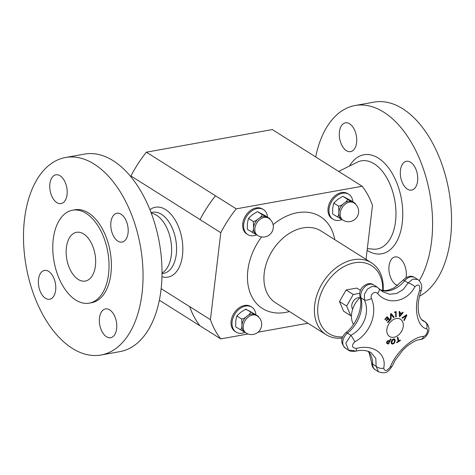 <?xml version="1.0" encoding="UTF-8"?>
<svg xmlns="http://www.w3.org/2000/svg" width="475" height="475" viewBox="0 0 475 475"><rect width="100%" height="100%" fill="white"/><g stroke="black" fill="none" stroke-linecap="round" stroke-linejoin="round"><path stroke-width="0.71" d="M351.482 315.554L350.722 315.691L346.631 306.054L353.252 294.494L359.718 293.33M352.693 309.1A6.917 4.993 -57.8 0 1 351.785 305.128A6.917 4.993 -57.8 0 1 359.824 297.789M353.459 324.425A20.538 14.82 -57.8 0 1 360.187 297.451M402.865 312.152A188.171 36.902 44.3 0 1 403.174 312.562A188.777 126.142 142.9 0 1 399.499 316.867A188.777 96.383 -109.5 0 0 399.148 311.588A188.171 90.042 -2.4 0 0 399.677 311.374A188.753 95.701 70 0 1 399.784 312.675A188.171 30.703 22.3 0 0 401.969 313.209A188.753 125.839 -36.5 0 0 402.865 312.152A188.124 36.896 44.3 0 1 403.144 312.55A188.729 126.107 142.9 0 1 399.522 316.795M399.653 311.386A188.706 95.677 70 0 1 399.754 312.657L399.784 312.675M399.766 313.316A188.706 95.338 69.8 0 1 399.932 315.566L399.962 315.584A188.753 125.756 -36.4 0 0 401.541 313.761A188.225 30.715 -157.7 0 1 399.79 313.334L399.766 313.316A188.177 30.709 -157.7 0 0 401.517 313.743L401.541 313.761M399.79 313.334A188.753 95.362 69.8 0 1 399.962 315.584M394.298 343.176L392.712 344.114L391.364 343.692L391.168 341.846L392.059 339.809L393.644 338.865L394.992 339.293L395.188 341.139L394.298 343.176L392.683 344.096L391.335 343.674M394.689 339.008L395.164 341.121L394.268 343.158M394.208 339.542L393.52 339.429L391.78 341.721L392.142 343.449L391.905 343.193L392.813 343.538L393.918 342.837L394.565 341.252L394.214 339.542L393.543 339.447L391.804 341.739L391.875 343.176M387.137 316.688A188.812 27.295 41 0 1 390.129 319.96A188.433 127.591 138.7 0 1 387.838 322.596M387.018 317.638A188.094 127.359 138.7 0 1 385.201 319.723A188.86 27.307 -139 0 0 384.839 319.325A188.029 127.318 -41.3 0 0 387.143 316.683A188.86 27.307 41 0 1 390.159 319.978A188.48 127.621 138.7 0 1 387.855 322.626A188.86 27.307 -139 0 0 387.505 322.24A188.438 127.591 -41.3 0 0 389.322 320.156A188.866 27.307 -139 0 0 388.212 318.939A188.284 127.484 138.7 0 1 386.513 320.88A188.86 27.307 -139 0 0 386.157 320.488A188.231 127.448 -41.3 0 0 387.849 318.547A188.866 27.307 -139 0 0 387.018 317.638L386.994 317.621A188.047 127.33 138.7 0 1 385.183 319.693M388.212 318.939L388.182 318.921A188.237 127.454 138.7 0 1 386.496 320.851M400.354 340.516A188.029 108.84 164.5 0 1 396.797 342.778A188.854 71.749 -122.4 0 0 396.69 342.273A188.094 108.876 -15.5 0 0 398.181 341.335A188.866 71.749 -122.4 0 0 397.32 337.553A188.48 109.096 -15.5 0 0 397.907 337.179A188.866 71.749 57.6 0 1 398.768 340.961A188.094 108.876 -15.5 0 0 400.247 340.011A188.854 71.749 57.6 0 1 400.354 340.516L400.33 340.498A187.981 108.811 164.5 0 1 396.797 342.742M397.89 337.191A188.818 71.731 57.6 0 1 398.739 340.943L398.768 340.961M400.223 340.029A188.807 71.731 57.6 0 1 400.33 340.498M391.168 313.553A188.723 32.591 42.8 0 1 394.149 317.187A188.433 108.965 164.6 0 1 393.537 317.585M391.109 314.545A188.789 103.093 75 0 1 391.091 319.164A188.48 108.995 164.6 0 1 390.486 319.544A188.765 103.734 -104.5 0 0 390.545 313.951A188.029 108.733 -15.4 0 0 391.18 313.548A188.771 32.597 42.8 0 1 394.179 317.205A188.48 108.995 164.6 0 1 393.555 317.609A188.795 33.856 -136.8 0 0 391.109 314.545L391.079 314.527A188.741 103.069 75 0 1 391.062 319.152A188.433 108.965 164.6 0 1 390.486 319.509M388.425 344.054A188.029 23.198 -155.2 0 1 387.44 343.728L386.573 343.087L386.733 341.751L387.665 340.771L389.114 340.646A188.332 23.239 24.8 0 0 389.559 340.795A188.866 128.672 -71.9 0 0 390.521 338.942A188.48 23.257 24.8 0 0 391.044 339.114A188.86 128.666 108.1 0 1 388.425 344.054L388.396 344.037A187.981 23.192 -155.2 0 1 387.41 343.71L386.543 343.069M391.014 339.103A188.812 128.636 108.1 0 1 388.396 344.037M387.41 343.71L386.573 343.087M387.262 341.899L387.149 342.742L387.778 343.176A188.094 23.21 24.8 0 0 388.212 343.318A188.866 128.672 -71.9 0 0 389.262 341.353L389.233 341.335A188.237 23.227 -155.2 0 1 388.877 341.216L387.879 341.24L387.262 341.899L387.173 342.76L387.778 343.176M389.262 341.353A188.284 23.233 -155.2 0 1 388.906 341.234L387.909 341.258L387.291 341.911M396.097 311.582A188.818 102.256 74.4 0 1 396.15 316.748A188.433 81.284 -177.6 0 1 395.699 316.872M395.657 312.265A188.094 81.136 -177.6 0 1 394.642 312.544A188.866 102.285 -105.6 0 0 394.63 311.992A188.041 81.112 2.4 0 0 396.126 311.576A188.866 102.285 74.4 0 1 396.174 316.766A188.48 81.302 -177.6 0 1 395.699 316.902A188.866 102.285 -105.6 0 0 395.657 312.265L395.628 312.247A188.047 81.118 -177.6 0 1 394.642 312.52M406.517 314.765A188.029 34.343 43.4 0 1 406.885 315.252A188.771 130.435 117.2 0 1 404.183 320.613A188.48 34.426 -136.6 0 0 403.827 320.138A188.795 130.53 -62 0 0 406.095 315.715A188.789 108.365 165.3 0 1 402.414 318.262A188.48 34.426 -136.6 0 0 402.064 317.805A188.765 107.754 -14.2 0 0 406.517 314.765A187.981 34.337 43.4 0 1 406.855 315.234A188.723 130.405 117.2 0 1 404.195 320.512M406.095 315.715L406.072 315.703A188.741 108.342 165.3 0 1 402.408 318.226M419.752 290.213C413.345 307.01 416.795 326.551 426.467 328.831A5.664 4.738 -72.5 0 0 424.709 321.658L422.94 320.851C421.016 319.265 418.867 316.772 418.285 309.676C417.875 303.733 418.796 297.552 421.04 291.145A5.664 0.659 -160.5 0 0 421.04 291.145A5.664 0.659 -160.5 0 0 419.752 290.213C420.102 284.757 418.499 283.599 414.948 286.74C406.802 302.278 387.814 305.615 377.512 293.461C375.012 290.302 369.681 294.732 371.474 298.466C377.91 313.369 370.203 333.426 354.831 341.828A5.664 0.683 59.8 0 0 350.888 335.303L345.871 343.081L348.543 350.158L354.504 350.675M426.467 328.831C429.127 329.335 426.407 336.395 423.575 336.365C412.799 336.775 395.936 352.325 390.296 366.955C386.905 371.224 384.708 371.616 383.699 368.137C387.006 353.839 373.113 343.9 356.41 348.424A5.664 1.769 76.7 0 1 355.561 351.233C361.344 349.76 366.492 350.212 371.005 352.587L375.814 358.411L376.135 366.296L378.403 371.735L375.333 369.799A9.678 6.982 -57.8 0 1 372.655 364.105A5.664 2.547 -179.4 0 1 371.581 362.591L369.134 352.759L367.988 351.221M393.929 337.274A10.201 7.357 -57.8 0 1 388.514 324.502A10.201 7.357 -57.8 0 1 402.699 321.955A10.201 7.357 -57.8 0 1 393.929 337.274M417.751 279.478L412.822 279.122L408.138 282.922L403.198 289.53L396.714 293.502L389.524 294.239L382.601 291.68L377.103 287.078L372.323 286.288L367.412 289.097L364.396 294.417L364.432 300.022C370.049 312.384 363.779 328.706 350.888 335.303L347.468 333.147A5.664 1.674 -128.9 0 0 345.741 332.761C356.802 324.247 363.173 307.135 359.973 296.548C359.254 293.283 359.967 290.278 362.104 287.535C366.397 283.385 370.28 282.524 373.76 284.964A9.678 6.982 -57.8 0 0 364.45 287.197A9.678 6.982 -57.8 0 0 361.012 297.867A5.664 3.254 165.2 0 1 359.973 296.548M380.267 289.916L385.486 290.593L389.019 289.976L394.274 287.761L403.174 280.102A5.664 0.665 39.3 0 1 404.664 280.731L408.138 282.922A5.664 1.609 29.6 0 1 414.948 286.74M423.575 336.365A5.664 4.483 84.7 0 1 419.93 339.667C423.082 339.281 425.624 337.363 427.559 333.925C429.923 329.638 429.246 325.678 425.517 322.056L421.663 319.74M421.539 319.592A9.678 6.982 -57.8 0 1 422.133 319.912L425.517 322.056M378.884 288.557A5.664 2.743 137.2 0 1 377.512 293.461M390.296 366.955A5.664 2.648 22.7 0 0 392.35 365.875A5.664 2.648 22.7 0 0 392.362 365.851M383.699 368.137A5.664 3.444 -169.4 0 1 376.135 366.296L372.655 364.105A25.317 18.27 122.2 0 0 368.173 351.28M348.46 350.105L345.444 348.199A9.678 6.982 -57.8 0 1 347.468 333.147A29.497 21.286 122.2 0 0 361.012 297.867L364.432 300.022A5.664 2.221 -21.6 0 0 371.474 298.466M162.011 273.665L163.572 273.386A31.047 17.943 -100.2 0 0 174.574 261.856A31.047 17.943 -100.2 0 0 172.223 228.012A31.047 17.943 -100.2 0 0 152.6 212.272L151.038 212.551M149.922 209.695A35.518 20.532 79.8 0 1 175.726 220.988A35.518 20.532 79.8 0 1 180.547 263.952A35.518 20.532 79.8 0 1 161.957 276.729M350.722 315.691L343.591 311.19L339.5 301.554L346.631 306.054M339.5 301.554L346.115 289.993L353.252 294.494M346.115 289.993L356.826 288.07L360.448 290.356M235.689 326.604L236.033 327.103L235.689 326.604L235.754 321.1L236.586 316.712L237.328 316.267L237.387 315.311L240.831 312.235L245.433 309.326L249.037 310.763L258.234 316.19M256.922 315.709A10.224 7.374 122.2 0 0 252.587 314.973A10.224 7.374 122.2 0 0 248.336 316.968A10.224 7.374 122.2 0 0 246.014 333.005A10.224 10.224 0 0 0 260.116 329.81A10.224 10.224 0 0 0 256.922 315.709L255.609 314.883A10.224 7.374 122.2 0 0 255.229 314.664L245.991 309.225L245.433 309.326M258.566 317.003L258.436 316.552M236.033 327.103L245.082 332.393M258.085 316.053L255.229 314.664A10.224 7.374 122.2 0 0 247.024 316.142C245.433 317.751 243.651 318.701 241.668 319.004L241.947 325.001A10.224 7.374 122.2 0 0 244.702 332.179L246.014 333.005M250.521 312.111C250.307 313.524 249.138 314.866 247.024 316.142A10.224 7.374 122.2 0 0 241.947 325.001C241.941 327.441 241.419 329.05 240.374 329.84M237.328 316.267L241.668 319.004M255.888 314.664A14.755 10.646 122.2 0 0 251.833 307.141A14.755 10.646 122.2 0 0 234.959 313.945A14.755 10.646 122.2 0 0 236.093 332.102A14.755 10.646 122.2 0 0 245.005 332.363M236.093 332.102L235.095 331.479A14.755 10.646 -57.8 0 1 233.961 313.316A14.755 10.646 -57.8 0 1 250.842 306.517L251.833 307.141M248.051 333.99L220.732 338.895L199.993 325.814A105.646 76.232 -57.8 0 1 189.679 306.595L210.419 319.675L220.786 232.703A105.646 76.232 -57.8 0 1 236.241 208.852L362.158 186.248L341.424 173.167A105.67 76.249 -57.8 0 1 341.478 173.209M362.158 186.248A105.646 76.232 -57.8 0 1 372.477 205.473L366.047 259.38M220.732 338.895A105.646 76.232 -57.8 0 1 210.419 319.675M220.786 232.703L200.046 219.622A105.646 76.232 -57.8 0 1 215.502 195.777L236.241 208.852M342.6 336.87A40.132 28.957 -57.8 0 1 318.155 304.065A40.132 28.957 -57.8 0 1 353.715 262.96A40.132 28.957 -57.8 0 1 382.707 290.504M342.154 338.063A42.495 30.661 -57.8 0 1 326.153 334.703A42.495 30.661 -57.8 0 1 322.887 282.399A42.495 30.661 -57.8 0 1 371.492 262.812A42.495 30.661 -57.8 0 1 383.153 290.558M200.046 219.622L200.052 219.575A105.67 76.249 -57.8 0 1 215.478 195.777L215.502 195.777M199.993 325.814L199.969 325.82A105.67 76.249 -57.8 0 1 189.673 306.642L189.679 306.595M341.424 173.167L272.317 129.568L146.347 152.184L215.478 195.777M315.697 156.928A100.338 58.003 79.8 0 1 355.086 105.521L374.045 102.119A100.338 58.003 79.8 0 1 451.25 210.502A100.338 58.003 79.8 0 1 419.544 296.145M397.611 285.534A14.636 8.461 79.8 0 1 388.989 270.643A14.636 8.461 79.8 0 1 395.028 256.928A14.636 8.461 79.8 0 1 403.631 263.013A14.636 8.461 79.8 0 1 406.06 277.637M355.086 105.521A100.338 58.003 79.8 0 1 432.292 213.904A100.338 58.003 79.8 0 1 419.259 280.719M417.691 177.104A14.636 8.461 79.8 0 1 411.605 190.107A14.636 8.461 79.8 0 1 400.692 177.199A14.636 8.461 79.8 0 1 406.434 161.292A14.636 8.461 79.8 0 1 417.691 177.104M347.136 122.811A14.636 8.461 79.8 0 1 356.559 137.18A14.636 8.461 79.8 0 1 350.598 151.632A14.636 8.461 79.8 0 1 339.684 138.724A14.636 8.461 79.8 0 1 345.426 122.823A14.636 8.461 79.8 0 1 347.136 122.811M162.017 273.036A31.047 17.943 -100.2 0 0 170.798 240.546A31.047 17.943 -100.2 0 0 151.264 213.138M136.568 317.751A100.338 58.003 -100.2 0 0 128.963 208.382A100.338 58.003 -100.2 0 0 65.55 157.498A100.338 58.003 -100.2 0 0 26.19 266.505A100.338 58.003 -100.2 0 0 101.003 355.015A100.338 58.003 -100.2 0 0 136.568 317.751M115.853 332.28A14.636 8.461 -100.2 0 0 114.742 316.326A14.636 8.461 -100.2 0 0 105.492 308.904A14.636 8.461 -100.2 0 0 99.75 324.805A14.636 8.461 -100.2 0 0 110.663 337.713A14.636 8.461 -100.2 0 0 115.853 332.28M43.124 296.21A14.636 8.461 -100.2 0 0 49.661 299.244A14.636 8.461 -100.2 0 0 55.403 283.343A14.636 8.461 -100.2 0 0 44.49 270.429A14.636 8.461 -100.2 0 0 38.386 280.802A14.636 8.461 -100.2 0 0 43.124 296.21M50.7 180.233A14.636 8.461 -100.2 0 0 51.811 196.187A14.636 8.461 -100.2 0 0 61.061 203.609A14.636 8.461 -100.2 0 0 66.803 187.708A14.636 8.461 -100.2 0 0 55.89 174.8A14.636 8.461 -100.2 0 0 50.7 180.233M89.252 303.157L91.622 302.729A47.215 27.295 -100.2 0 0 108.353 285.196A47.215 27.295 -100.2 0 0 104.779 233.73A47.215 27.295 -100.2 0 0 74.931 209.784L72.562 210.205A47.215 27.295 -100.2 0 0 54.043 261.505A47.215 27.295 -100.2 0 0 89.252 303.157A47.215 27.295 -100.2 0 0 105.984 285.618A47.215 27.295 -100.2 0 0 102.404 234.151A47.215 27.295 -100.2 0 0 72.562 210.205M123.429 216.303A14.636 8.461 -100.2 0 0 116.892 213.269A14.636 8.461 -100.2 0 0 111.15 229.176A14.636 8.461 -100.2 0 0 122.069 242.084A14.636 8.461 -100.2 0 0 128.173 231.711A14.636 8.461 -100.2 0 0 123.429 216.303M101.003 355.015L119.967 351.613A100.338 58.003 -100.2 0 0 155.527 314.343A100.338 58.003 -100.2 0 0 147.927 204.98A100.338 58.003 -100.2 0 0 84.508 154.096L65.55 157.498M67.753 241.502A24.765 14.315 -100.2 0 0 69.629 268.5A24.765 14.315 -100.2 0 0 85.28 281.058A24.765 14.315 -100.2 0 0 95 254.155A24.765 14.315 -100.2 0 0 76.528 232.305A24.765 14.315 -100.2 0 0 67.753 241.502M130.839 176.694L130.928 175.976L200.052 219.575M161.144 288.652L189.673 306.642M307.972 323.238L258.026 332.203M159.357 300.206L199.969 325.82M130.928 175.976A105.67 76.249 -57.8 0 1 146.347 152.184M352.842 201.816A14.755 10.646 122.2 0 0 348.793 194.293A14.755 10.646 122.2 0 0 331.912 201.097A14.755 10.646 122.2 0 0 333.046 219.254A14.755 10.646 122.2 0 0 341.958 219.515M333.046 219.254L332.055 218.631A14.755 10.646 -57.8 0 1 330.921 200.468A14.755 10.646 -57.8 0 1 347.795 193.669L348.793 194.293M353.875 202.861L352.563 202.035A10.224 7.374 122.2 0 0 352.189 201.816A10.224 7.374 122.2 0 0 343.977 203.294A10.224 7.374 122.2 0 0 338.901 212.153A10.224 7.374 122.2 0 0 341.662 219.331L342.974 220.157A10.224 10.224 0 0 0 357.069 216.962A10.224 10.224 0 0 0 353.875 202.861A10.224 7.374 122.2 0 0 349.547 202.124A10.224 7.374 122.2 0 0 345.289 204.119A10.224 7.374 122.2 0 0 342.974 220.157M332.987 214.255L342.036 219.545M332.642 213.756L332.708 208.252L333.539 203.864L334.281 203.419L338.622 206.156L338.901 212.153C338.895 214.593 338.372 216.202 337.333 216.992M334.281 203.419L334.347 202.463L337.784 199.387L342.386 196.478L343.14 196.525L347.48 199.263C347.261 200.676 346.097 202.018 343.977 203.294C342.386 204.903 340.605 205.853 338.622 206.156M342.386 196.478L342.944 196.377L350.704 200.468L355.045 203.205L347.48 199.263M355.045 203.205L355.389 203.704M355.526 204.155L355.187 203.342M247.724 234.573L246.727 233.943A14.755 10.646 -57.8 0 1 245.593 215.787A14.755 10.646 -57.8 0 1 262.467 208.982L263.465 209.612A14.755 10.646 122.2 0 0 246.59 216.416A14.755 10.646 122.2 0 0 247.724 234.573A14.755 10.646 122.2 0 0 256.637 234.834M267.52 217.134A14.755 10.646 122.2 0 0 263.465 209.612M268.553 218.179L267.241 217.354A10.224 7.374 122.2 0 0 266.861 217.134A10.224 7.374 122.2 0 0 258.649 218.607A10.224 7.374 122.2 0 0 253.579 227.472A10.224 7.374 122.2 0 0 256.334 234.644L257.646 235.475A10.224 10.224 0 0 0 271.748 232.281A10.224 10.224 0 0 0 268.553 218.179A10.224 7.374 122.2 0 0 264.219 217.443A10.224 7.374 122.2 0 0 259.962 219.438A10.224 7.374 122.2 0 0 257.646 235.475M247.665 229.567L256.714 234.864M247.315 229.075L247.386 223.565L248.217 219.183L248.959 218.732L253.3 221.469L253.579 227.472C253.573 229.906 253.05 231.521 252.005 232.305M248.959 218.732L249.019 217.782L252.457 214.706L257.058 211.797L257.812 211.838L262.152 214.581C261.939 215.988 260.769 217.336 258.649 218.607C257.064 220.216 255.277 221.172 253.3 221.469M257.058 211.797L257.616 211.696L265.377 215.787L269.717 218.524L262.152 214.581M269.717 218.524L270.067 219.023M270.198 219.468L269.865 218.66M356.41 348.424C351.779 347.878 351.251 345.681 354.831 341.828M380.38 290.017A25.317 18.27 122.2 0 0 404.664 280.731A9.678 6.982 -57.8 0 1 414.77 277.602C411.356 275.179 407.491 276.011 403.174 280.102M326.153 334.703L275.69 302.878A42.495 30.661 -57.8 0 1 272.424 250.574A42.495 30.661 -57.8 0 1 321.029 230.987L371.492 262.812M289.406 311.529A54.298 39.182 -57.8 0 1 250.105 292.76A54.298 39.182 -57.8 0 1 261.559 236.93M273.095 224.681A54.298 39.182 -57.8 0 1 334.744 239.638M349.469 166.06A50.297 29.076 79.8 0 1 387.588 166.642A50.297 29.076 79.8 0 1 400.93 230.333A50.297 29.076 79.8 0 1 367.128 250.343M338.657 171.41L357.289 162.195A44.781 25.887 79.8 0 1 394.772 200.337A44.781 25.887 79.8 0 1 372.899 249.138L367.341 248.556M345.444 348.199C340.391 343.253 340.492 338.105 345.741 332.761M375.333 369.799C373.095 368.541 371.842 366.136 371.581 362.591M421.515 319.562L422.133 319.912M377.108 287.078L373.76 284.964M421.04 291.145C421.687 288.735 421.895 287.084 421.657 286.193C421.26 283.231 419.959 280.992 417.739 279.472M378.403 371.735C386.472 374.33 388.206 371.86 392.35 365.875L395.188 360.234L402.705 350.265L406.938 346.275C412.674 341.863 417.008 339.661 419.93 339.667M348.543 350.158C349.576 351.227 351.916 351.589 355.561 351.233M417.644 279.413L414.77 277.602M237.387 315.311L236.586 316.712M334.347 202.463L333.539 203.864M249.019 217.782L248.217 219.183"/></g></svg>
